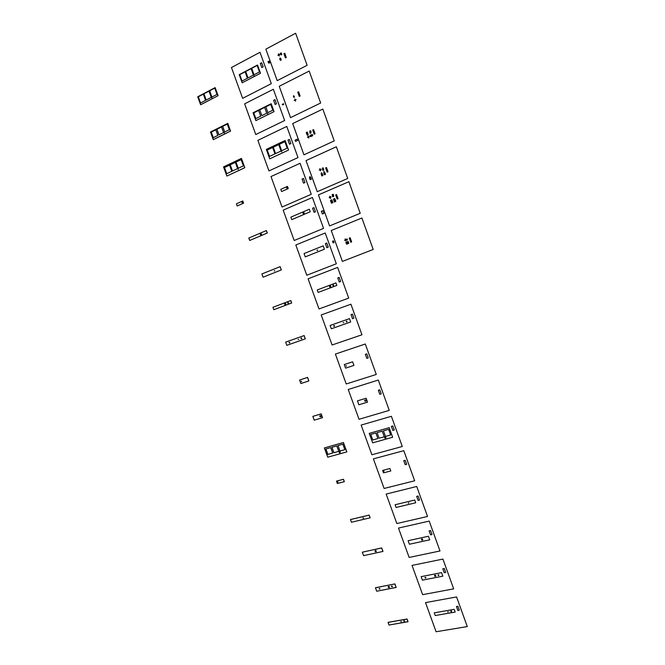 <?xml version="1.0" encoding="UTF-8"?>
<svg xmlns="http://www.w3.org/2000/svg" width="665" height="665" viewBox="0 0 665 665"><rect width="100%" height="100%" fill="white"/><g stroke="black" fill="none" stroke-linecap="round" stroke-linejoin="round"><path stroke-width="1" d="M311.137 178.976L310.356 179.567M310.223 179.625L311.12 179.226M309.391 177.04L310.272 176.715L309.466 177.239M311.361 179.176L310.289 179.658L311.361 179.176M309.591 177.198L310.223 176.965L309.591 177.198L309.857 177.946M309.574 178.145L310.829 177.663L309.649 178.154L310.098 179.409L309.574 178.145L310.114 179.641M310.131 179.666L311.278 178.935L310.131 179.666M333.298 240.954L332.666 241.179M334.046 242.525L333.448 240.863L332.508 241.212L333.107 242.875L334.046 242.525L333.107 242.875M333.788 242.659C333.323 242.758 333.323 242.758 333.788 242.659L333.714 242.675M323.88 213.365L322.317 213.955L323.88 213.365L322.907 210.664L321.419 211.254L321.943 212.758M321.735 212.127L321.336 211.254L322.907 210.664M322.4 213.955C325.127 213.141 322.7 213.482 322.4 213.955L322.625 213.856C323.647 213.423 323.647 213.423 322.625 213.856L323.631 213.457L322.625 213.856M322.808 213.698L323.722 213.423L322.808 213.698M297.147 139.176C297.646 140.564 297.646 140.564 297.147 139.176L297.571 140.456L297.147 139.176M297.263 139.492C297.513 140.19 297.513 140.19 297.263 139.492L297.471 140.132L297.263 139.492M295.651 141.354L295.069 140.157L295.651 141.354M297.039 139.226L295.069 140.157L297.039 139.226M297.022 139.259L295.069 140.157M282.65 104.58L282.658 104.114L282.65 104.58M282.899 104.796L283.722 104.388L283.49 103.748L283.722 104.388L283.498 103.748L283.722 104.388L282.974 104.671M283.689 104.305L283.514 103.823L283.689 104.305M282.559 104.28L282.791 104.771M282.775 104.895L282.334 104.397M282.617 104.895L282.392 104.23M282.534 104.862L282.351 104.355M203.299 94.106L205.576 100.357L200.489 103.009L198.22 96.782L203.299 94.106L205.576 100.357L200.489 103.009L198.22 96.782L203.299 94.106M200.564 102.975L198.22 96.782L203.315 94.156L198.311 96.791L200.564 102.975M208.993 91.105L211.27 97.381L206.158 100.049L203.872 93.798L208.993 91.105L211.27 97.381L206.158 100.049L203.872 93.798L208.993 91.105M206.225 100.016L203.872 93.798L209.01 91.155L203.964 93.807L206.225 100.016M214.72 88.088L217.014 94.38L211.861 97.073L209.575 90.797L214.72 88.088L217.014 94.38L211.861 97.073L209.575 90.797L214.72 88.088M211.927 97.032L209.575 90.797L214.737 88.129L209.666 90.806L211.927 97.032M211.952 98.254L211.661 97.489L211.952 98.254M200.697 104.738L197.713 96.791L215.078 87.639L217.995 95.66L215.078 87.639L197.713 96.791L200.614 104.729L218.087 95.669L200.697 104.738M215.169 87.647L218.087 95.669L215.169 87.647M229.325 129.7L224.654 132.019L222.6 126.392L227.289 124.089L222.692 126.392L224.728 131.986L222.6 126.392L227.272 124.056L229.325 129.7L224.654 132.019L222.6 126.392L227.272 124.056L229.325 129.7M223.556 132.568L218.918 134.87L216.865 129.259L221.52 126.982L216.956 129.268L218.984 134.837L216.865 129.259L221.503 126.94L223.556 132.568L218.918 134.87L216.865 129.259L221.503 126.94L223.556 132.568M217.821 135.419L213.216 137.705L211.171 132.111L215.793 129.85L211.262 132.119L213.29 137.672L211.171 132.111L215.776 129.808L217.821 135.419L213.216 137.705L211.171 132.111L215.776 129.808L217.821 135.419M224.604 133.632L224.28 132.884L224.604 133.632M213.349 139.625L210.481 132.019L227.704 123.399L230.497 131.08L213.257 139.625L230.497 131.08L227.704 123.399L210.481 132.019L213.257 139.625L230.589 131.088L213.349 139.625M227.787 123.399L230.589 131.088L227.787 123.399M241.453 158.42L244.828 167.696L226.881 176.067L244.745 167.696L241.37 158.42L223.531 166.898L241.453 158.42L244.745 167.696L226.881 176.067L244.828 167.696L241.453 158.42M241.137 159.633L236 162.077L238.253 168.27L235.917 162.077L241.129 159.6L243.398 165.843L238.178 168.303L235.917 162.077L241.129 159.6L243.398 165.843L238.178 168.303L235.917 162.077L241.137 159.633M235.335 162.393L230.231 164.812L232.484 170.98L230.148 164.812L235.327 162.36L237.588 168.578L232.409 171.013L230.148 164.812L235.327 162.36L237.588 168.578L232.409 171.013L230.148 164.812L235.335 162.393M229.575 165.128L224.504 167.53L226.748 173.681L224.421 167.53L229.558 165.095L231.819 171.296L226.674 173.715L224.421 167.53L229.558 165.095L231.819 171.296L226.674 173.715L224.421 167.53L229.575 165.128M223.531 166.898L226.881 176.067L223.531 166.898M238.269 169.459L237.92 168.744L238.269 169.459M236.391 203.831L242.808 200.971L236.391 203.831L237.164 205.967L243.598 203.116L237.247 205.959L243.598 203.116L242.808 200.971L243.598 203.116L237.164 205.967L236.391 203.831M243.515 203.124L242.733 200.98L243.515 203.124M242.792 201.578L243.182 202.65L242.284 203.049L241.894 201.977L242.792 201.578L241.894 201.977L242.284 203.049L243.182 202.65L242.792 201.578M242.8 201.603L241.977 201.969L242.359 203.016L241.894 201.977L242.8 201.603M249.749 240.447L248.785 238.028L249.674 240.464L267.222 233.041L266.332 230.58L248.785 238.028L266.332 230.58L267.305 233.024L249.749 240.447L267.305 233.024L266.407 230.564L267.305 233.024L249.749 240.447M261.162 233.59L260.323 233.947L260.705 235.003L260.323 233.947L261.162 233.59M260.63 235.036L260.239 233.964L261.154 233.573L261.545 234.645L260.63 235.036L261.545 234.645L261.154 233.573L260.239 233.964L260.63 235.036M274.155 270.913L274.811 270.647L274.155 270.913M263.149 277.164L281.262 269.957L280.148 266.657L281.337 269.932L280.073 266.673L261.885 273.938L280.148 266.657L281.337 269.932L263.149 277.164M261.885 273.938L263.074 277.18L261.885 273.938M291.677 303.007L273.822 309.707L291.603 303.032L290.713 300.58L272.941 307.288L273.822 309.707L291.603 303.032L290.713 300.58L272.941 307.288L273.822 309.707L291.677 303.007L290.788 300.563L291.677 303.007M287.829 303.065L288.344 303.398L287.87 302.6L287.754 303.09L287.795 302.625L288.519 303.24L287.754 303.09L288.053 302.45L288.568 303.157L287.754 303.09M284.62 303.664L285.002 304.728L284.545 303.689L285.468 303.34L285.859 304.412L284.928 304.753L284.545 303.689L285.468 303.34L285.859 304.412L284.928 304.753L284.545 303.689L285.468 303.348L284.62 303.664M286.823 345.334L305.318 338.834L304.063 335.601L285.651 342.109L304.063 335.601L305.252 338.859L286.823 345.334L285.651 342.109L304.138 335.567L305.318 338.834L304.138 335.567L285.651 342.109L286.823 345.334M298.061 339.557L298.726 339.316L298.061 339.557M301.046 338.502L301.586 338.826L300.971 338.527L301.769 338.244L301.203 338.809L300.996 338.111L301.769 338.244L301.203 337.928L301.046 338.502M289.167 342.259L289.682 343.024L289.026 342.541L289.774 342.276L289.624 343.032L289.092 342.292M299.657 380.006L307.587 377.404L308.876 380.929L307.521 377.437L299.582 380.039L300.863 383.555L308.801 380.97L307.521 377.437L299.582 380.039L300.863 383.555L308.876 380.929L307.587 377.404L299.657 380.006M301.727 381.693L301.162 381.161L301.727 381.693M322.492 417.695L321.104 413.879L312.849 416.39L314.237 420.189L322.492 417.695L321.104 413.879L312.849 416.39L314.237 420.189L322.492 417.695M319.732 415.833L320.663 415.55L321.045 416.598L320.114 416.88L319.732 415.833L320.114 416.88L321.045 416.598L320.663 415.55L319.732 415.833M312.916 416.348L321.17 413.838L312.916 416.348M322.558 417.653L321.17 413.838L322.558 417.653M319.807 415.808L320.181 416.839L321.037 416.581L320.114 416.88L319.807 415.808M332.683 453.04L327.82 454.428L325.842 449L330.704 447.628L332.691 453.065L327.82 454.428L325.842 449L330.704 447.628L332.691 453.065L327.82 454.428L325.916 448.983L327.887 454.386L332.683 453.04M338.743 451.352L333.847 452.749L331.86 447.304L336.756 445.916L338.751 451.377L333.847 452.749L331.86 447.304L336.756 445.916L338.751 451.377L333.847 452.749L331.935 447.279L333.913 452.699L338.743 451.352M344.844 449.648L339.915 451.053L337.92 445.583L342.857 444.187L344.852 449.673L339.915 451.053L337.92 445.583L342.857 444.187L344.852 449.673L339.915 451.053L337.995 445.567L339.981 451.003L344.844 449.648M324.437 447.911L343.439 442.516L346.773 451.909L327.745 457.188L324.37 447.952L343.373 442.566L324.37 447.952L327.745 457.188L346.773 451.909L343.439 442.516L346.839 451.859L343.439 442.516L324.437 447.911M339.092 451.718L339.466 452.749L340.339 452.508L339.399 452.79L339.017 451.743L339.965 451.477L340.347 452.533L339.399 452.79L340.347 452.533L339.965 451.477L339.017 451.743L339.399 452.79L339.092 451.718M337.795 481.809L337.321 481.95L337.995 482.316L337.795 481.809M344.337 481.66L337.346 483.513L344.271 481.709L343.473 479.274L344.271 481.709L343.406 479.324L336.482 481.136L343.473 479.274L336.482 481.136L337.346 483.513L336.548 481.086L343.473 479.274L344.337 481.66M351.403 522.258L350.497 519.54L369.166 515.084L370.147 517.777L369.108 515.142L350.43 519.589L369.166 515.084L370.147 517.777L369.166 515.084L350.497 519.54L351.403 522.258L370.089 517.836L351.403 522.258M363.082 518.259L362.94 517.819L363.639 518.151L363.082 518.259M382.982 551.393L381.71 547.91L382.924 551.46L381.652 547.968L362.325 552.183L381.71 547.91L362.325 552.183L363.589 555.632L382.924 551.46L363.589 555.632L362.325 552.183L381.71 547.91L382.982 551.393M375.077 550.72L375.434 551.709L376.324 551.518L375.376 551.775L375.002 550.736L375.958 550.52L376.34 551.568L375.376 551.775L376.34 551.568L375.958 550.52L375.002 550.736L375.376 551.775L375.077 550.72M375.476 587.727L394.902 583.92L375.417 587.793L394.902 583.92L396.165 587.394L394.902 583.92L375.476 587.727L376.673 591.235L396.165 587.394L394.844 583.986L396.107 587.461L376.673 591.235L375.476 587.727M391.486 586.239L392.284 586.746L391.502 586.497L391.594 586.048L392.3 586.713L391.502 586.497L392.35 586.596L392.101 586.04L391.544 586.164M379.117 588.916L379.973 589.024L379.117 588.916L379.457 588.375L379.981 588.924L379.117 588.916M388.227 586.58L388.584 587.569L389.474 587.394L388.584 587.569L388.227 586.58M389.49 587.444L388.526 587.636L388.144 586.596L389.116 586.405L389.49 587.444L389.116 586.405L388.144 586.596L388.526 587.636L389.49 587.444M400.746 621.584L401.461 621.675L400.746 621.584M403.888 620.595L404.653 621.168L403.896 620.595M404.071 620.495L403.863 621.118L404.628 621.243L403.788 621.052L404.42 621.384M403.854 620.644L404.628 621.243L403.946 621.293L403.863 620.62L404.603 621.285M388.102 622.332L389.008 625.034L407.986 621.742L407.013 619.073L388.044 622.407L389.008 625.034L408.044 621.667L407.071 619.007L407.986 621.742L407.071 619.007L388.102 622.332M268.918 61.172L268.286 61.404M269.101 61.188L268.153 61.537M267.978 61.795L269.383 61.23L268.02 61.92M269.267 61.645L268.037 61.953L269.267 61.645M269.217 61.513L268.461 61.887M269.092 61.654L268.269 61.862L268.726 63.125L269.674 62.776L268.735 63.15M269.45 63.009C268.918 62.917 268.918 62.917 269.45 63.009L269.367 62.992M257.147 65.461L259.491 71.936L254.055 74.779L251.719 68.32L257.147 65.461M251.104 68.653L253.431 75.095L248.037 77.921L245.709 71.496L251.104 68.653M245.102 71.812L247.43 78.237L242.068 81.039L239.749 74.638L245.102 71.812M260.505 73.25L257.53 64.995L239.217 74.655L242.176 82.809L260.505 73.25M254.138 75.993L253.855 75.195L254.138 75.993M259.998 52.286L271.32 83.649L242.634 98.337L231.462 67.531L259.998 52.286M303.307 213.897L302.907 212.8L303.872 212.393L304.262 213.49L303.307 213.897M309.325 209.242L290.854 217.123L291.76 219.625L310.239 211.769L309.325 209.242M273.348 89.268L284.628 120.523L255.767 134.538L244.637 103.848L273.348 89.268M286.765 126.433L298.003 157.563L268.959 170.922L257.87 140.348L286.765 126.433M300.073 163.307L311.262 194.313L282.051 207.014L271.004 176.558L300.073 163.307M312.409 197.488L323.564 228.394L294.196 240.489L283.182 210.14L312.409 197.488M325.218 232.983L336.332 263.772L306.798 275.244L295.825 244.994L325.218 232.983M337.645 267.405L348.718 298.086L319.017 308.951L308.086 278.81L337.645 267.405M350.929 304.213L361.959 334.778L332.093 344.994L321.203 314.969L350.929 304.213M365.293 344.005L376.282 374.453L346.232 383.971L335.384 354.063L365.293 344.005M378.302 380.056L389.249 410.388L359.034 419.283L348.227 389.482L378.302 380.056M391.386 416.29L402.292 446.506L371.901 454.769L361.137 425.076L391.386 416.29M271.195 103.715L253.041 112.792L255.875 120.598L274.047 111.62L271.195 103.715M267.837 114.305L267.554 113.507L267.837 114.305M260.705 116.217L255.842 118.619L253.764 112.875L258.619 110.448L260.705 116.217M266.748 113.225L261.852 115.644L259.766 109.875L264.653 107.439L266.748 113.225M272.833 110.207L267.904 112.651L265.817 106.857L270.738 104.397L272.833 110.207M272.658 147.497L274.969 153.873L269.541 156.416L267.239 150.057L272.658 147.497M278.743 144.621L281.054 151.022L275.584 153.582L273.282 147.206L278.743 144.621M284.861 141.72L287.189 148.145L281.677 150.731L279.366 144.322L284.861 141.72M266.316 149.409L269.732 158.844L288.577 150.041L285.127 140.498L266.316 149.409M281.76 151.919L281.478 151.13L281.76 151.919M317.629 250.007L317.429 250.539L316.939 250.281L317.629 250.007M304.055 253.54L305.26 256.873L324.404 249.225L323.19 245.851L304.055 253.54M332.816 285.501L333.065 284.861L333.664 285.177L333.406 285.817L332.816 285.501M329.832 287.238L329.441 286.15L330.414 285.784L330.804 286.873L329.832 287.238M318.144 292.434L336.839 285.41L335.933 282.899L317.247 289.948L318.144 292.434M343.148 322.749L343.847 322.5L343.148 322.749M333.689 326.083L333.938 325.468L334.537 325.784L334.287 326.407L333.689 326.083M350.688 321.976L349.482 318.626L330.123 325.476L331.32 328.784L350.688 321.976M346.216 321.669L346.465 321.054L347.055 321.37L346.798 321.985L346.216 321.669M344.279 364.545L352.625 361.802L353.93 365.418L345.584 368.144L344.279 364.545M346.507 366.224L345.991 365.592L346.507 366.224M364.661 400.247L365.642 399.948L366.033 401.02L365.052 401.319L364.661 400.247M367.529 402.142L366.116 398.227L357.446 400.87L358.859 404.761L367.529 402.142M372.658 442.84L392.658 437.262L389.2 427.686L369.225 433.372L372.658 442.84M390.663 434.976L385.476 436.431L383.447 430.837L388.634 429.357L390.663 434.976M384.254 436.78L379.1 438.227L377.08 432.641L382.225 431.178L384.254 436.78M377.886 438.559L372.766 439.997L370.754 434.436L375.866 432.982L377.886 438.559M385.916 437.952L384.919 438.227L384.528 437.154L385.525 436.872L385.916 437.952M403.796 450.679L414.661 480.787L384.121 488.459L373.398 458.875L403.796 450.679M389.923 468.517L382.649 470.421L383.53 472.848L390.812 470.961L389.923 468.517M384.021 471.094L383.713 471.768L384.021 471.094M416.722 486.489L427.545 516.481L396.847 523.538L386.157 494.062L416.722 486.489M429.208 521.094L439.997 550.977L409.141 557.436L398.485 528.068L429.208 521.094M442.923 559.082L453.671 588.857L422.641 594.668L412.034 565.408L442.923 559.082M415.7 502.782L396.082 507.47L395.093 504.743L414.702 500.022L415.7 502.782M408.352 503.272L408.8 502.715L408.352 503.272M421.801 540.204L421.419 539.14L422.425 538.916L422.807 539.98L421.801 540.204M408.119 540.703L409.399 544.236L429.715 539.83L428.418 536.256L408.119 540.703M438.027 575.217L438.301 574.676L438.9 575.042L438.626 575.582L438.027 575.217M425.018 577.769L425.284 577.228L425.891 577.602L425.617 578.143L425.018 577.769M435.908 576.198L434.893 576.397L434.511 575.341L435.525 575.142L435.908 576.198M442.84 576.173L441.552 572.615L421.144 576.646L422.425 580.163L442.84 576.173M454.195 609.331L434.262 612.839L435.243 615.541L455.176 612.058L454.195 609.331M450.779 611.376L451.061 610.844L451.676 611.226L451.394 611.767L450.779 611.376M448.318 611.808L447.595 611.941L448.318 611.808M456.581 596.929L467.287 626.58L436.09 631.75L425.525 602.606L456.581 596.929M261.661 62.718L263.174 66.899L261.819 67.606L260.306 63.433L261.661 62.718M274.986 99.625L276.49 103.79L275.127 104.472L273.623 100.307L274.986 99.625M313.98 207.621L315.468 211.744L314.079 212.326L312.592 208.212L313.98 207.621M326.773 243.041L328.252 247.147L326.856 247.704L325.376 243.606L326.773 243.041M339.167 277.388L340.646 281.478L339.241 282.01L337.77 277.92L339.167 277.388M352.433 314.121L353.905 318.194L352.492 318.693L351.02 314.628L352.433 314.121M366.772 353.838L368.235 357.895L366.814 358.36L365.351 354.304L366.772 353.838M379.765 389.815L381.22 393.855L379.79 394.295L378.335 390.255L379.765 389.815M392.816 425.974L394.27 429.997L392.832 430.405L391.377 426.381L392.816 425.974M405.209 460.296L406.656 464.303L405.209 464.685L403.763 460.679L405.209 460.296M418.11 496.032L419.557 500.03L418.102 500.379L416.656 496.381L418.11 496.032M430.579 530.562L432.017 534.544L430.554 534.868L429.116 530.886L430.579 530.562M444.27 568.484L445.7 572.449L444.237 572.74L442.799 568.774L444.27 568.484M457.902 606.256L459.332 610.204L457.861 610.462L456.431 606.513L457.902 606.256M289.358 139.426L290.854 143.573L289.483 144.222L287.987 140.074L289.358 139.426M303.44 178.428L304.936 182.559L303.548 183.174L302.06 179.051L303.44 178.428M281.586 191.553L288.269 188.577L287.479 186.375L280.788 189.359L281.586 191.553M287.538 186.99L287.937 188.095L286.989 188.511L286.59 187.414L287.538 186.99M295.626 33.25L307.13 65.32L277.205 80.64L265.859 49.16L295.626 33.25M309.192 71.072L320.655 103.017L290.547 117.639L279.242 86.275L309.192 71.072M322.824 109.068L334.246 140.897L303.955 154.829L292.691 123.582L322.824 109.068M336.349 146.757L347.72 178.461L317.255 191.711L306.033 160.581L336.349 146.757M348.884 181.711L360.222 213.299L329.591 225.917L318.41 194.895L348.884 181.711M361.901 217.987L373.198 249.466L342.392 261.42L331.253 230.522L361.901 217.987M281.037 59.95L280.397 58.163M279.874 59.019L280.347 60.316L281.179 59.883L280.705 58.578M280.913 58.47L279.674 59.127L280.913 58.47M280.647 58.42L279.815 58.852M280.48 60.241L279.84 58.453M284.753 53.258L286.274 57.489L285.435 57.93L283.913 53.69L284.753 53.258M280.023 58.055L280.846 60.332M281.802 54.447L281.237 53.333L280.514 53.865L281.071 54.971M280.422 53.358L281.195 54.887M281.677 54.53L280.904 53.001M278.261 55.22L278.618 54.156L279.508 54.563L279.15 55.619L278.261 55.22M281.17 53.192L280.439 53.715M281.42 53.2L280.331 53.99M280.306 53.441L281.029 52.909M278.61 55.037L279.159 54.746L278.61 55.037M278.469 55.112L278.71 54.405L279.3 54.671L279.059 55.378L278.469 55.112M281.237 54.804L281.744 54.455L281.237 54.804M280.605 53.549L281.104 53.2L280.605 53.549M280.264 53.857L281.353 53.059M280.572 53.732L281.328 53.217L280.572 53.732M280.514 53.857L281.237 53.333M279.849 54.38L277.928 55.395M278.477 53.765L279.292 56.018M294.312 96.758L293.789 97.306L294.412 96.99L293.938 95.793L293.381 96.076L293.731 97.048M294.337 97.123L293.872 95.835M293.456 96.043L293.922 97.331M293.789 97.306L294.412 96.99M298.602 91.77L300.123 95.993L299.283 96.408L297.762 92.194L298.602 91.77M296.116 99.592L294.188 100.548M294.745 98.952L295.559 101.188M295.235 100.315L295.06 99.825L295.235 100.315M295.418 100.049L294.886 100.091L295.418 100.049M295.493 100.049L294.811 100.091L295.493 100.049M295.268 100.39L295.036 99.75L295.268 100.39M310.04 130.864L309.815 131.304L310.705 131.371L310.838 130.905L310.04 130.864M310.256 132.003L310.347 132.526L310.256 132.003M309.873 132.368L310.015 133.258L310.946 133.025L309.948 133.083M310.696 133.008L310.646 131.088M310.04 131.13L309.84 132.069L309.74 131.171M310.148 132.401L310.198 133.042M310.946 133.025L310.954 131.096M312.168 134.438L312.633 135.727L310.522 136.716L310.056 135.427L312.168 134.438M312.284 134.762L310.173 135.751M310.405 136.4L311.453 135.901L311.228 135.253L311.461 135.901L312.517 135.402M308.194 136.3L307.87 137.214L308.66 137.589L308.992 136.682L308.194 136.3M308.311 136.624L308.543 137.273L308.71 136.815L307.829 136.857M308.543 137.273L308.061 137.497M306.548 133.54L306.224 132.659L307.346 132.127L308.219 134.546L307.097 135.07L307.222 133.599L306.548 133.54L306.781 134.189M307.937 134.679L307.072 132.26M306.507 132.526L306.831 133.407M307.064 134.056L307.38 134.945M309.4 136.491L307.454 137.406M308.028 135.826L308.834 138.062M312.675 134.953L310.123 136.159M306.723 132.202L307.72 134.987M293.622 95.81L294.188 97.398M322.5 175.585L322.924 175.394L322.375 173.873L321.245 174.371L321.793 175.893L322.5 175.585M321.12 173.465L321.835 172.9L321.12 173.465M322.841 175.435L322.292 173.914M321.885 175.859L321.336 174.33M321.228 173.415L321.528 174.247M322.093 173.997L321.793 173.166M321.32 172.75L322.434 175.843M320.314 170.406L319.666 169.974L319.865 169.168L320.314 170.406L320.148 169.043L320.796 169.475L320.597 170.282M320.347 170.049L320.114 169.4L320.347 170.049M320.389 170.174L319.832 169.899L320.065 169.276L320.621 169.55L320.389 170.174M320.181 169.143L319.757 169.941L320.272 170.306L320.705 169.508L320.181 169.143M321.212 169.284L319.25 170.165M319.832 168.611L320.63 170.839M324.404 171.761L323.689 172.326L324.404 171.761M323.813 173.233L324.944 172.734L325.476 174.263L324.279 174.521L323.813 173.233M324.379 174.754L325.476 174.263M323.797 172.277L324.096 173.108M325.301 174.064L324.861 172.767M324.661 172.858L324.362 172.027M323.905 173.191L324.362 174.479M323.888 171.612L325.002 174.712M323.248 168.802L322.725 168.943L323.173 168.012L322.442 168.22L323.074 168.046M322.791 170.381L323.597 170.282L322.791 170.381L322.467 169.026M322.5 167.962L323.04 167.879L322.5 167.962M323.656 169.966L322.866 170.365L323.656 169.966M322.708 168.885L323.381 168.827L322.708 168.868M323.506 168.727L323.822 170.099L322.966 169.991L323.597 170.282M322.55 168.195L322.725 168.943M322.849 170.298L323.547 170.057M323.739 170.124L323.423 168.752M322.55 169.001L322.866 170.365M323.822 170.099L323.015 170.207M330.497 200.506L331.478 203.224L332.891 202.626L331.91 199.907L330.497 200.506M331.519 201.088L331.752 201.728L331.519 201.088M331.702 203.133L331.153 201.611L331.635 201.404L332.118 201.204L332.658 202.725M330.779 200.389L331.212 201.586M330.447 198.095L329.449 197.596L329.865 196.499L330.862 196.99L330.447 198.095M329.998 197.771L329.981 196.815L330.488 196.956L330.139 198.153M330.347 197.838L329.682 197.497L329.965 196.757L330.638 197.089L330.347 197.838M332.059 201.229L331.627 200.024M330.721 197.056L330.389 197.937L329.591 197.538L329.923 196.657L330.721 197.056M331.619 203.166L331.07 201.645L332.201 201.163L332.749 202.684M331.137 196.873L329.175 197.713M329.757 196.183L330.555 198.403M331.087 199.882L332.201 202.966M332.558 195.651L332.467 195.128L332.558 195.651M332.916 195.327L332.758 196.682L333.597 196.508L332.741 196.657M333.631 196.524L333.414 195.369L332.625 195.56M332.542 195.66L333.414 195.369M332.824 196.682L333.506 196.524L332.824 196.682M333.747 196.499L333.34 194.296L332.192 194.529L332.567 196.715M333.281 195.302L333.107 194.346L332.417 194.488L332.542 195.435L333.323 195.294L333.556 196.532M332.417 194.479L333.107 194.346M332.192 194.529L333.34 194.296M332.874 196.641L333.448 196.541L332.874 196.641M332.874 195.327L333.323 195.294M332.508 195.66L332.683 196.69M334.262 200.29L333.747 200.14L334.412 201.977L335.833 201.379L334.852 198.652L333.431 199.259L333.747 200.14M334.029 198.627L335.135 201.719M335.692 201.437L335.143 199.916L334.187 200.323L335.052 199.949M334.038 200.015L333.714 199.134M334.121 200.722L334.553 201.919M335.601 201.478L335.06 199.949M335.002 199.974L334.57 198.769M334.187 200.323L333.98 200.78M334.645 201.886L334.212 200.68M345.235 240.082L345.808 239.857L345.235 240.082M345.093 240.14L345.343 239.491L345.95 239.799L345.692 240.447L345.093 240.14M346.648 239.034L347.155 240.206L347.263 239.068M347.147 240.082L347.163 239.059M346.748 239.043L346.756 240.065M347.246 240.09L346.656 240.057M346.731 239.142L347.18 238.959L346.731 239.142M346.507 239.575L344.528 240.364M345.118 238.86L345.916 241.071M347.221 243.797L346.623 242.126M347.363 243.739L346.764 242.068L345.908 242.409L346.507 244.08L347.363 243.739M347.296 241.852L348.152 241.511L348.751 243.191L347.895 243.531L347.296 241.852M347.438 241.794L348.036 243.473M348.61 243.249L348.011 241.57M346.656 244.022L346.049 242.351M346.274 242.06L347.047 244.213M347.662 241.511L348.435 243.664M313.548 129.6L315.06 133.815L314.213 134.205L312.708 130.008L313.548 129.6M326.498 167.53L328.003 171.72L327.155 172.102L325.642 167.913L326.498 167.53M336.54 194.546L338.044 198.719L337.188 199.084L335.684 194.911L336.54 194.546M350.147 237.738L351.644 241.894L350.779 242.235L349.283 238.078L350.147 237.738M310.223 176.965L310.488 177.713M310.829 177.663L311.378 179.184M321.71 212.276L321.336 211.254M321.827 212.609L322.309 213.939M297.571 140.456L295.493 141.429M283.706 104.388L282.883 104.796M283.423 103.782L282.675 104.156M269.209 61.488L269.674 62.776"/></g></svg>
